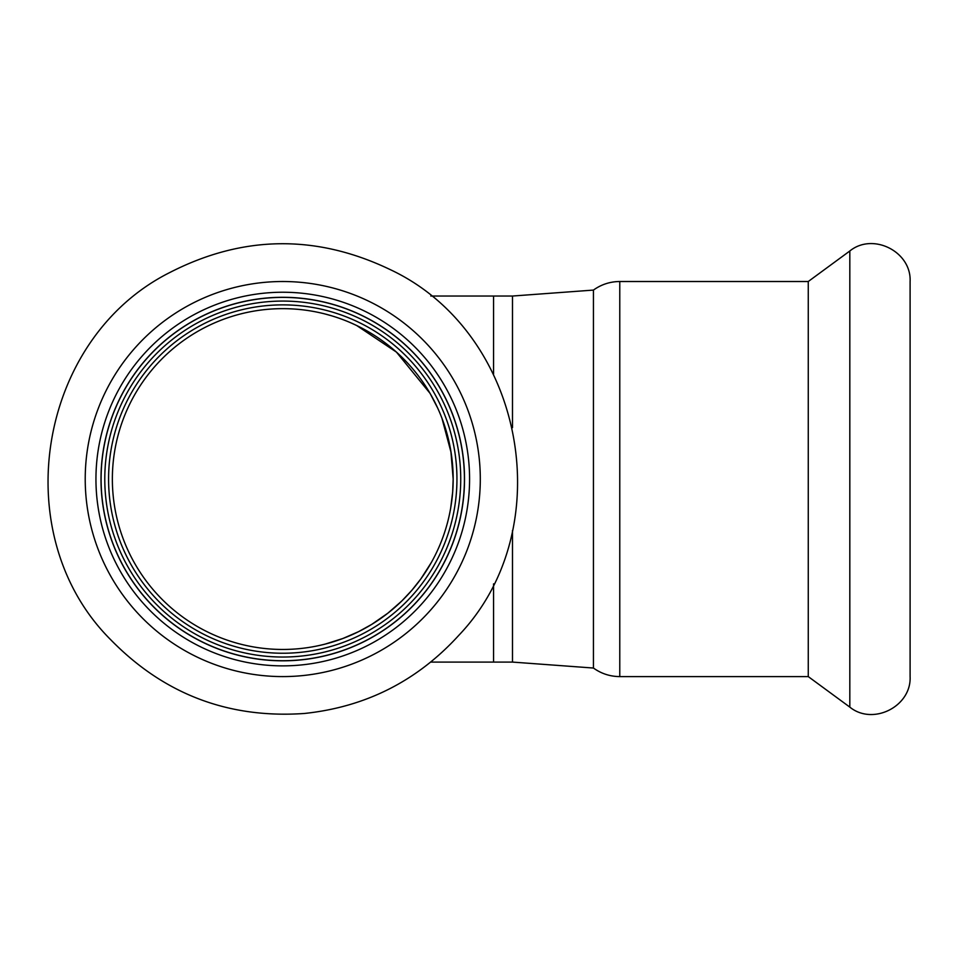 <?xml version="1.0" encoding="UTF-8"?>
<svg xmlns="http://www.w3.org/2000/svg" width="958" height="958" viewBox="0 0 958 958"><rect width="100%" height="100%" fill="white"/><g stroke="black" fill="none" stroke-linecap="round" stroke-linejoin="round"><path stroke-width="1.44" d="M512.494 427.651L512.494 296.034L493.562 296.034L493.562 374.255L493.562 296.034L430.813 296.034M493.562 583.853L493.562 662.086L493.562 583.853M112.361 479.06A170.404 170.404 0 0 1 367.968 331.48A170.404 170.404 0 0 1 367.968 626.628A170.404 170.404 0 0 1 112.361 479.06A170.404 170.404 0 0 1 351.454 323.109L356.687 325.516A170.404 170.404 0 0 1 453.17 479.06L452.679 491.969L450.667 508.111A170.404 170.404 0 0 1 431.363 562.454L420.909 578.824L411.76 590.391L401.737 601.049L387.834 613.204L371.788 624.353L358.484 631.705L342.856 638.507L325.133 644.111M453.098 483.694A170.404 170.404 0 0 1 453.014 486.185M425.352 572.357A170.404 170.404 0 0 1 420.622 579.219M197.432 322.87A177.972 177.972 0 0 0 190.163 631.047A177.972 177.972 0 0 0 460.69 483.251A177.972 177.972 0 0 0 197.432 322.87A177.972 177.972 0 0 0 190.163 631.047A177.972 177.972 0 0 0 460.69 483.251A177.972 177.972 0 0 0 197.432 322.87M195.624 319.541A181.769 181.769 0 0 0 188.187 634.28A181.769 181.769 0 0 0 464.474 483.347A181.769 181.769 0 0 0 195.624 319.541M193.205 315.11A186.81 186.81 0 0 0 185.565 638.591A186.81 186.81 0 0 0 469.528 483.467A186.81 186.81 0 0 0 193.205 315.11M453.17 479.06L450.883 451.218M437.722 408.156L430.046 393.343L396.432 352.101L356.687 325.516M331.085 315.649L326.067 314.248M325.373 314.068L331.755 315.841M441.961 418.287L451.086 452.535M808.265 676.599L619.778 676.599L619.778 281.508L808.265 281.508L808.265 676.599L849.818 707.112C872.954 725.96 911.585 706.405 910.1 676.599L910.1 281.508C911.585 251.703 872.954 232.147 849.818 250.996L849.818 707.112M619.778 281.508C610.102 281.592 601.313 284.442 593.433 290.082L593.433 668.037C601.313 673.666 610.102 676.516 619.778 676.599M430.813 662.086L512.494 662.086L512.494 530.457M108.577 479.06A174.188 174.188 0 0 1 447.362 422.059A174.188 174.188 0 0 1 311.661 650.829A174.188 174.188 0 0 1 108.577 479.06M195.672 319.637A181.649 181.649 0 0 0 188.247 634.184A181.649 181.649 0 0 0 464.367 483.347A181.649 181.649 0 0 0 195.672 319.637M188.055 305.698A197.54 197.54 0 0 0 179.984 647.752A197.54 197.54 0 0 0 480.245 483.718A197.54 197.54 0 0 0 188.055 305.698M169.901 272.467C37.398 338.821 5.772 535.139 110.733 639.752C163.89 694.155 228.411 718.74 304.297 713.482C365.776 707.016 417.329 680.922 458.93 635.202C561.125 527.882 524.385 332.462 390.193 269.593C316.284 234.171 242.853 235.129 169.901 272.467M808.265 281.508L849.818 250.996M512.494 662.086L593.433 668.037M512.494 296.034L593.433 290.082"/></g></svg>
